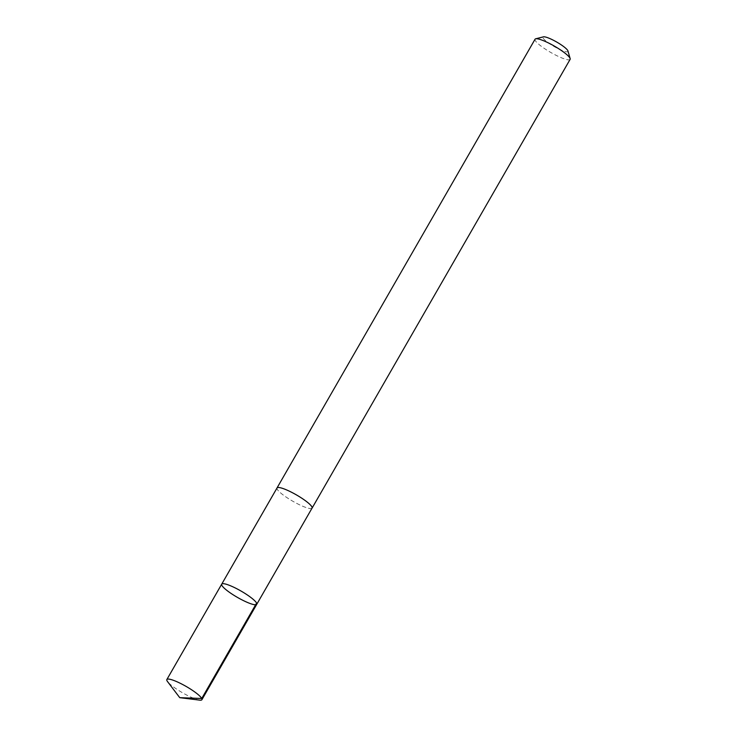 <?xml version="1.0" encoding="UTF-8"?>
<svg xmlns="http://www.w3.org/2000/svg" width="737" height="737" viewBox="0 0 737 737"><rect width="100%" height="100%" fill="white"/><g stroke="black" fill="none" stroke-linecap="round" stroke-linejoin="round"><path stroke-width="0.55" stroke-dasharray="3.69 2.76" d="M221.717 584.146A20.212 3.648 -150.1 0 0 237.415 597.385A20.212 3.648 -150.1 0 0 256.762 604.294M199.773 700.141A20.221 3.648 29.9 0 1 182.555 692.789A20.221 3.648 29.9 0 1 167.548 681.605M312.064 508.097A20.203 3.648 29.9 0 1 310.01 508.539A20.203 3.648 29.9 0 1 289.328 499.152A20.203 3.648 29.9 0 1 277.038 487.958M311.972 508.244A20.221 3.648 29.9 0 1 310.028 508.548A20.221 3.648 29.9 0 1 289.715 499.4A20.221 3.648 29.9 0 1 276.955 488.106M570.116 59.365A20.221 3.648 29.9 0 1 568.07 59.808A20.221 3.648 29.9 0 1 547.361 50.411A20.221 3.648 29.9 0 1 535.062 39.208M567.941 50.945A14.381 2.598 29.9 0 1 566.458 51.793A14.381 2.598 29.9 0 1 550.65 44.423A14.381 2.598 29.9 0 1 543.427 36.85"/><path stroke-width="1.11" d="M276.955 488.106A20.221 3.648 29.9 0 1 277.02 487.949A20.203 3.648 29.9 0 1 279.083 487.526A20.203 3.648 29.9 0 1 299.766 496.913A20.203 3.648 29.9 0 1 312.064 508.097L256.762 604.294A20.212 3.648 -150.1 0 0 244.463 593.101A20.212 3.648 -150.1 0 0 223.772 583.704A20.212 3.648 -150.1 0 0 221.717 584.146A20.212 3.648 -150.1 0 0 237.415 597.385A20.212 3.648 -150.1 0 0 256.762 604.294A20.212 3.648 -150.1 0 0 244.463 593.101A20.212 3.648 -150.1 0 0 223.772 583.704A20.212 3.648 -150.1 0 0 221.717 584.146L166.848 679.551A20.221 3.648 29.9 0 1 168.902 679.109A20.221 3.648 29.9 0 1 189.602 688.505A20.221 3.648 29.9 0 1 201.901 699.708A20.221 3.648 29.9 0 1 199.856 700.15A20.221 3.648 29.9 0 1 199.773 700.141L179.754 697.672L167.548 681.605A20.221 3.648 29.9 0 1 166.848 679.551M221.717 584.146L277.038 487.958A20.221 3.648 29.9 0 1 296.366 494.868A20.221 3.648 29.9 0 1 312.083 508.115A20.221 3.648 29.9 0 1 311.972 508.244M277.02 487.949L535.062 39.208A20.221 3.648 29.9 0 1 535.688 38.803A20.221 3.648 29.9 0 1 554.408 46.127A20.221 3.648 29.9 0 1 570.152 58.619A20.221 3.648 29.9 0 1 570.116 59.365L312.083 508.115M535.688 38.803L543.427 36.85A14.381 2.598 29.9 0 1 556.748 42.064A14.381 2.598 29.9 0 1 567.941 50.945L570.152 58.619M256.605 603.078L201.745 698.483L179.754 697.672M256.762 604.294L201.901 699.708"/></g></svg>
